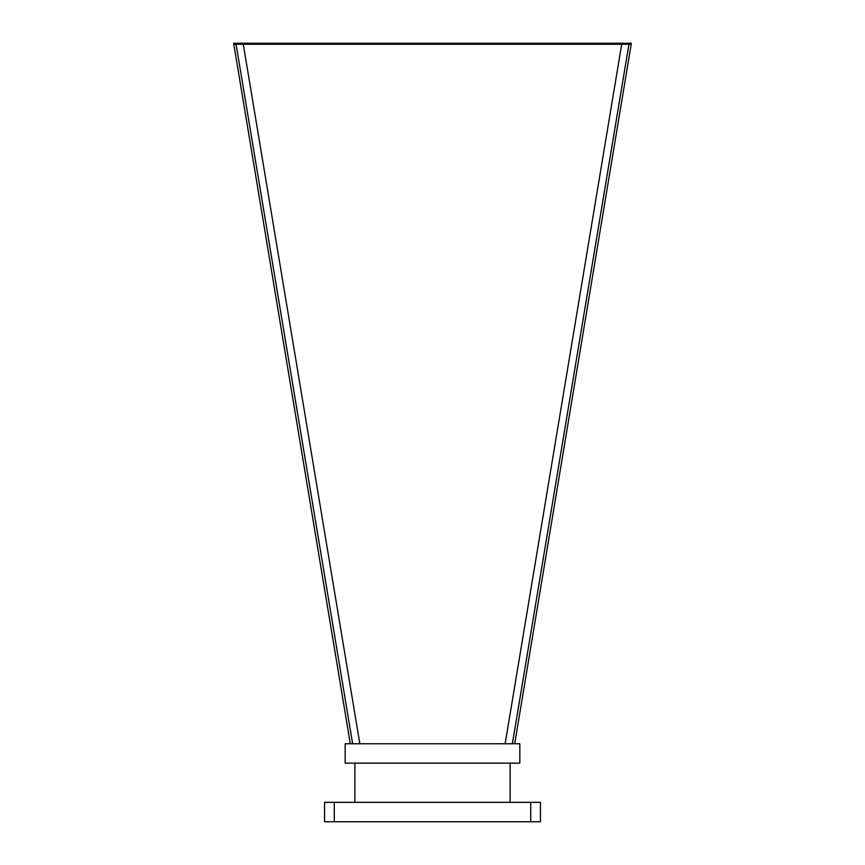 <?xml version="1.0" encoding="UTF-8"?>
<svg xmlns="http://www.w3.org/2000/svg" width="865" height="865" viewBox="0 0 865 865"><rect width="100%" height="100%" fill="white"/><g stroke="black" fill="none" stroke-linecap="round" stroke-linejoin="round"><path stroke-width="1.3" d="M345.178 743.749L519.822 743.749L519.822 763.146L345.178 763.146L345.178 743.749M510.112 802.342L510.112 763.146M354.888 802.342L354.888 763.146M540.43 821.75L324.57 821.75L324.57 802.342L540.43 802.342L540.43 821.75M530.721 821.75L530.721 802.342M334.279 821.75L334.279 802.342M233.799 44.266L631.201 44.266L631.363 43.25L233.637 43.25L350.303 743.749M631.201 44.266L514.697 743.749M236.069 44.266L243.281 44.266L243.119 43.25L235.896 43.25L352.628 743.749M243.281 44.266L359.851 743.749M621.719 44.266L628.931 44.266L629.104 43.25L621.881 43.25L505.149 743.749M628.931 44.266L512.372 743.749"/></g></svg>
